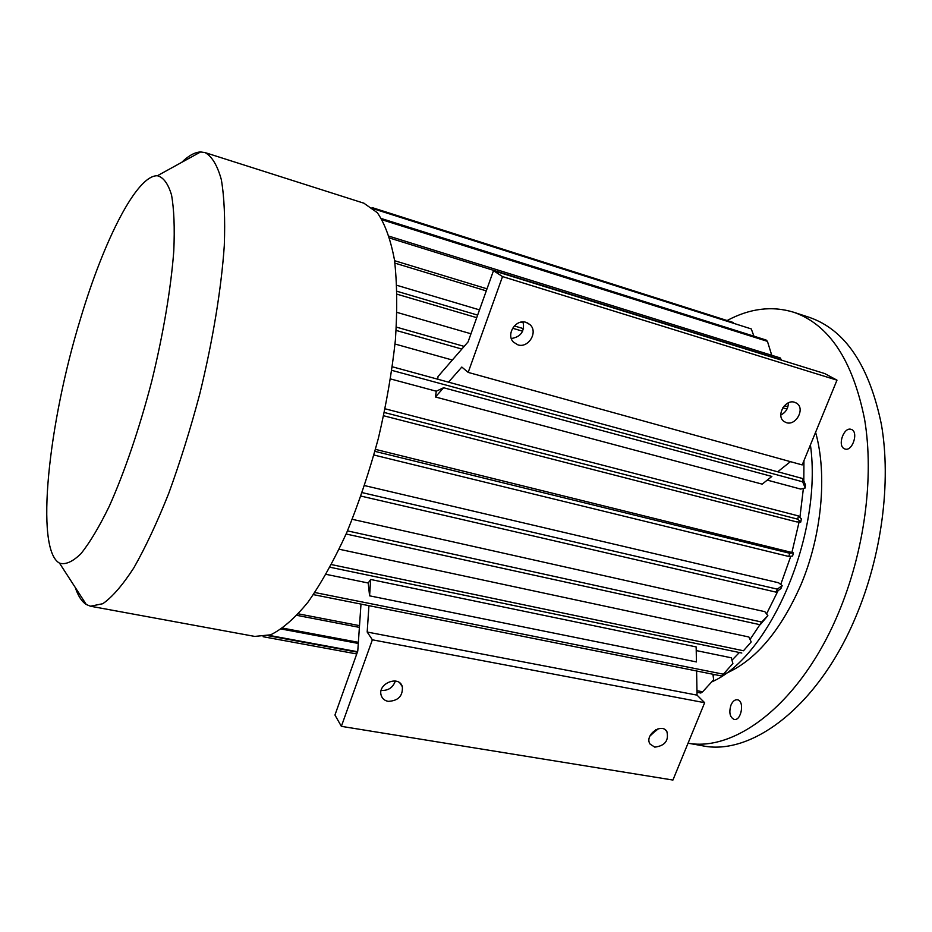 <?xml version="1.0" encoding="UTF-8"?>
<svg xmlns="http://www.w3.org/2000/svg" width="932" height="932" viewBox="0 0 932 932"><rect width="100%" height="100%" fill="white"/><g stroke="black" fill="none" stroke-linecap="round" stroke-linejoin="round"><path stroke-width="1.4" d="M844.066 448.607C837.297 445.135 843.973 426.705 851.067 429.361C859.013 431.201 852.64 451.81 844.998 449.014L844.066 448.607M731.003 705.011C732.715 701.225 734.859 699.489 737.457 699.792C744.866 700.806 741.336 721.356 734.067 719.388C729.814 717.197 728.789 712.409 731.003 705.011M727.111 320.538C749.817 308.352 772.069 305.603 793.854 312.29C829.189 324.662 852.768 360.381 864.616 419.447C874.286 477.207 864.5 551.569 838.206 613.606C801.369 701.796 736.478 752.101 688.049 743.2L701.458 745.565C750.761 756.819 817.877 707.062 855.471 617.555C881.765 555.926 891.365 481.995 881.404 424.468C869.241 365.624 845.312 329.951 809.617 317.463L809.197 317.323M656.687 730.595L655.627 729.849M713.085 675.56L714.553 674.57M731.969 660.217L739.356 652.517M750.039 639.468L761.665 622.052L767.863 615.668L764.857 611.683L352.273 519.31M766.547 613.92L778.104 590.643M339.19 549.239L748.874 636.987L751.204 641.938L743.48 650.757L331.466 564.582M326.095 574.345L368.21 583.013L370.668 579.483L696.157 646.913L696.437 661.93L369.585 595.828L368.21 583.013M696.227 650.571L731.282 657.794L732.89 663.514L721.741 676.003L696.6 670.993L697.043 695.132L704.662 702.705L672.927 780.049L341.357 726.343L372.369 639.806L704.662 702.705M396.846 285.309L479.502 309.878M520.883 322.169L523.504 322.95M397.032 312.406L470.975 333.784M767.257 480.108L800.693 489.09L805.213 487.972L802.673 481.809L802.895 478.605L805.434 484.803L805.213 487.972M435.454 396.985L762.19 484.139L771.847 476.45L443.585 387.747L436.269 391.219L435.454 396.985L443.585 387.747M390.578 378.951L436.269 391.219M383.669 415.777L796.394 521.838L800.763 522.06L797.792 519.182L798.386 515.909L801.345 518.833L800.763 522.06M375.48 449.375L793.482 552.886L789.742 553.27L374.944 451.356M364.587 485.595L778.569 582.768L782.158 585.599L777.323 589.14L362.198 492.632M780.736 584.469L790.779 556.253M791.944 552.303L799.097 521.978M799.901 517.411L803.384 488.426M803.815 480.854L803.943 460.699M360.987 604.122L357.772 651.06L334.949 715.019L341.357 726.343M313.408 594.639L368.932 605.66L367.185 632.036L372.369 639.806M369.585 595.828L370.668 579.483M368.932 605.66L696.6 670.958M367.185 632.036L697.043 695.132M790.429 461.655L777.696 471.802L448.513 382.155L461.818 367.057L468.179 372.404L802.207 464.917L836.983 380.151L824.762 373.581L493.482 270.688L468.085 341.869L438.028 376.505L437.737 379.161M395.028 344.025L452.323 360.032M448.513 382.155L392.372 366.8M493.482 270.688L502.523 276.583L468.179 372.404M511.33 338.526C520.767 336.941 524.716 331.408 523.178 321.936M780.818 415.031C785.769 412.445 788.286 408.391 788.344 402.857M381.188 690.414L381.188 690.414C388.201 690.798 392.92 687.665 395.354 681.012M657.491 729.034L649.884 736.105M388.155 701.353C398.232 700.887 402.962 696.006 402.344 686.709C399.024 674.721 377.169 683.715 381.223 695.447C382.295 698.674 384.613 700.643 388.155 701.353M654.777 747.138C664.959 745.833 668.99 740.625 666.869 731.504C661.522 722.37 644.07 735.418 650.082 744.086L654.777 747.138M711.675 681.921C770.065 656.78 822.909 534.351 810.421 444.913M836.983 380.151L502.523 276.583M517.877 344.84C528.374 348.498 538.37 332.083 530.087 324.732L526.056 322.356C515.78 318.674 505.668 334.565 513.462 342.114L517.877 344.84M786.375 422.662C796.01 426.041 805.365 408.612 796.744 403.3L794.635 402.286C785.105 398.849 775.657 416.068 784.045 421.52L786.375 422.662M372.066 207.568L733.449 322.554M753.93 336.184L751.274 328.926L373.604 208.85M372.951 208.279L751.274 328.926M771.754 355.302L767.444 341.357L382.237 219.835M381.503 218.577L766.116 340.04L767.444 341.357M389.786 238.103L781.319 359.764L780.224 357.935L389.215 236.239M394.923 263.127L486.283 290.877M394.586 260.704L487.017 288.827M397.137 294.232L476.718 317.672M512.588 328.239L522.642 331.198M782.787 407.82L786.992 409.066M397.067 291.308L477.638 315.109M514.313 325.944L523.528 328.67M784.394 405.723L787.901 406.76M396.147 330.429L461.853 349.057M396.368 327.109L464.159 346.401M391.859 370.388L802.673 481.809M777.742 471.755L802.895 478.605M384.368 412.515L797.792 519.182M385.137 408.81L798.386 515.909M793.482 552.886L792.561 556.055L788.798 556.474L789.742 553.27M373.93 455.026L788.798 556.474M782.158 585.599L780.934 588.558L776.076 592.135L777.323 589.14M360.987 496.104L776.076 592.135M767.863 615.668L760.174 624.743L346.133 534.013M347.485 530.879L761.665 622.052M751.204 641.938L743.48 650.757M330.033 567.25L741.802 653.017M314.853 592.519L723.535 674.232M296.959 615.376L359.391 627.376M298.368 613.85L359.507 625.64M696.996 692.278L700.817 693.024L702.658 691.789L713.656 679.754L712.91 674.244M696.961 690.694L702.658 691.789M281.441 629.042L358.296 643.441M282.734 628.133L358.366 642.334M268.055 635.682L357.375 652.179M269.057 635.368L357.538 651.724M263.127 636.719L356.735 653.961M91.359 606.383L254.751 636.416L270.653 634.808C282.408 629.077 294.85 618.196 307.979 602.177C321.26 583.257 334.18 560.062 346.751 532.591C358.785 503.163 369.328 471.72 378.38 438.285C386.302 404.535 391.964 371.798 395.389 340.063C397.416 309.773 397.114 283.037 394.469 259.877C390.578 239.291 384.858 223.564 377.309 212.682L363.876 203.199M75.306 587.544C78.043 595.886 81.701 601.536 86.28 604.495L90.474 606.219L102.776 603.715C112.213 597.179 122.546 585.238 133.812 567.903C145.392 547.55 157.019 522.747 168.692 493.494C180.086 462.214 190.477 428.941 199.844 393.677C212.845 340.483 221.327 288.71 224.286 245.745C225.264 218.985 224.286 196.955 221.338 179.655C217.377 165.383 211.96 156.366 205.075 152.592L200.613 151.951C194.835 152.207 188.532 155.679 181.693 162.366M80.653 318.22C48.441 422.779 34.67 549.565 59.508 563.149C65.473 564.955 72.614 561.81 80.933 553.701C89.822 542.645 99.281 526.79 109.324 506.158C124.527 472.186 139.451 428.417 151.706 381.398C163.263 334.192 170.952 288.419 173.783 251.034C174.797 227.897 174.051 209.234 171.546 195.033C168.144 183.686 163.426 177.255 157.38 175.752C136.818 175.018 104.046 239.955 80.653 318.22M815.593 432.285C827.418 474.411 821.919 535.178 800.914 584.83C780.468 631.185 755.235 660.823 725.201 673.743M793.854 312.29L809.617 317.463M795.765 402.729L796.744 403.3M527.419 322.88L530.087 324.732M665.378 729.907L666.869 731.504M399.933 683.086L402.344 686.709M364.167 203.293L205.075 152.592M59.508 563.149L86.28 604.495M157.38 175.752L200.613 151.951"/></g></svg>
